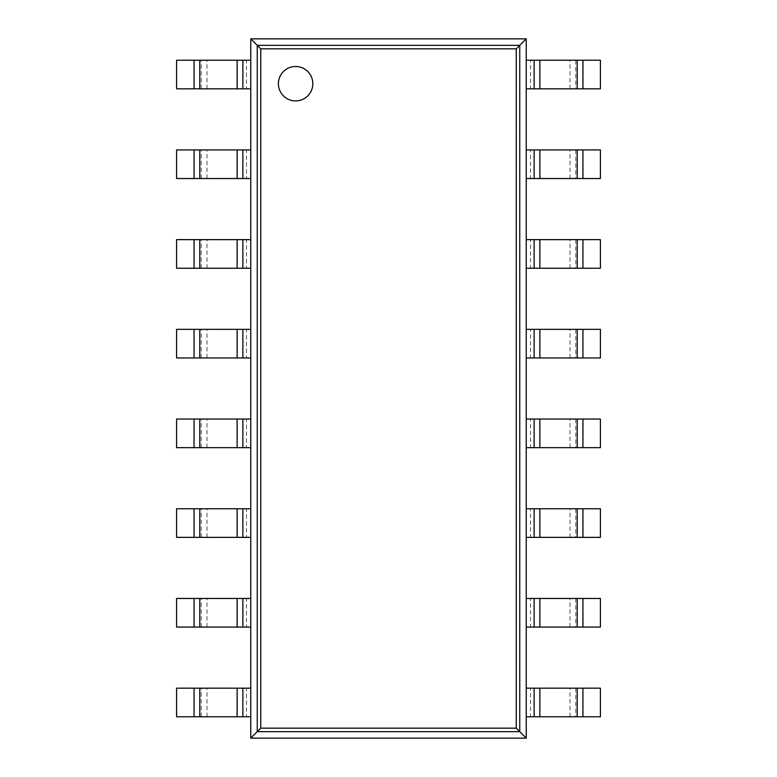 <?xml version="1.0" encoding="UTF-8"?>
<svg xmlns="http://www.w3.org/2000/svg" width="777" height="777" viewBox="0 0 777 777"><rect width="100%" height="100%" fill="white"/><g stroke="black" fill="none" stroke-linecap="round" stroke-linejoin="round"><path stroke-width="0.58" stroke-dasharray="3.88 2.91" d="M250.757 38.85L250.757 738.15L260.664 728.243L260.664 48.757L516.336 48.757L526.243 38.85L250.757 38.85L260.664 48.757M250.757 738.15L526.243 738.15L516.336 728.243L516.336 48.757M526.243 738.15L526.243 38.85M312.83 83.702A17.22 17.22 0 0 0 287.004 68.794A17.22 17.22 0 0 0 287.004 98.611A17.22 17.22 0 0 0 312.83 83.702M246.474 88.821L176.593 88.821L176.593 60.217L250.757 60.217L250.757 88.821L246.474 88.821L246.474 60.217M575.747 60.217L600.407 60.217L600.407 88.821L530.526 88.821L530.526 60.217L575.747 60.217L575.747 88.821M530.526 88.821L526.243 88.821L526.243 60.217L530.526 60.217M246.474 178.535L176.593 178.535L176.593 149.922L250.757 149.922L250.757 178.535L246.474 178.535L246.474 149.922M575.747 149.922L600.407 149.922L600.407 178.535L530.526 178.535L530.526 149.922L575.747 149.922L575.747 178.535M530.526 178.535L526.243 178.535L526.243 149.922L530.526 149.922M246.474 268.24L176.593 268.24L176.593 239.637L250.757 239.637L250.757 268.24L246.474 268.24L246.474 239.637M575.747 239.637L600.407 239.637L600.407 268.24L530.526 268.24L530.526 239.637L575.747 239.637L575.747 268.24M530.526 268.24L526.243 268.24L526.243 239.637L530.526 239.637M246.474 357.954L176.593 357.954L176.593 329.341L250.757 329.341L250.757 357.954L246.474 357.954L246.474 329.341M575.747 329.341L600.407 329.341L600.407 357.954L530.526 357.954L530.526 329.341L575.747 329.341L575.747 357.954M530.526 357.954L526.243 357.954L526.243 329.341L530.526 329.341M246.474 447.659L176.593 447.659L176.593 419.046L250.757 419.046L250.757 447.659L246.474 447.659L246.474 419.046M575.747 419.046L600.407 419.046L600.407 447.659L530.526 447.659L530.526 419.046L575.747 419.046L575.747 447.659M530.526 447.659L526.243 447.659L526.243 419.046L530.526 419.046M246.474 537.363L176.593 537.363L176.593 508.76L250.757 508.76L250.757 537.363L246.474 537.363L246.474 508.76M575.747 508.76L600.407 508.76L600.407 537.363L530.526 537.363L530.526 508.76L575.747 508.76L575.747 537.363M530.526 537.363L526.243 537.363L526.243 508.76L530.526 508.76M246.474 627.078L176.593 627.078L176.593 598.465L250.757 598.465L250.757 627.078L246.474 627.078L246.474 598.465M575.747 598.465L600.407 598.465L600.407 627.078L530.526 627.078L530.526 598.465L575.747 598.465L575.747 627.078M530.526 627.078L526.243 627.078L526.243 598.465L530.526 598.465M246.474 716.782L176.593 716.782L176.593 688.179L250.757 688.179L250.757 716.782L246.474 716.782L246.474 688.179M575.747 688.179L600.407 688.179L600.407 716.782L530.526 716.782L530.526 688.179L575.747 688.179L575.747 716.782M530.526 716.782L526.243 716.782L526.243 688.179L530.526 688.179M257.177 731.73L257.177 45.27L519.823 45.27L519.823 731.73L257.177 731.73M260.664 728.243L516.336 728.243M201.253 88.821L201.253 60.217M206.993 88.821L206.993 60.217M570.007 88.821L570.007 60.217M201.253 178.535L201.253 149.922M206.993 178.535L206.993 149.922M570.007 178.535L570.007 149.922M201.253 268.24L201.253 239.637M206.993 268.24L206.993 239.637M570.007 268.24L570.007 239.637M201.253 357.954L201.253 329.341M206.993 357.954L206.993 329.341M570.007 357.954L570.007 329.341M201.253 447.659L201.253 419.046M206.993 447.659L206.993 419.046M570.007 447.659L570.007 419.046M201.253 537.363L201.253 508.76M206.993 537.363L206.993 508.76M570.007 537.363L570.007 508.76M201.253 627.078L201.253 598.465M206.993 627.078L206.993 598.465M570.007 627.078L570.007 598.465M201.253 716.782L201.253 688.179M206.993 716.782L206.993 688.179M570.007 716.782L570.007 688.179"/><path stroke-width="1.17" d="M526.243 38.85L526.243 738.15L250.757 738.15L250.757 38.85L260.751 48.844L516.249 48.844L526.243 38.85L250.757 38.85M250.757 738.15L260.751 728.156L260.751 48.844M526.243 738.15L516.249 728.156L516.249 48.844M312.83 83.702A17.22 17.22 0 0 0 287.004 68.794A17.22 17.22 0 0 0 287.004 98.611A17.22 17.22 0 0 0 312.83 83.702M242.871 88.821L176.593 88.821L176.593 60.217L250.757 60.217L250.757 88.821L242.871 88.821L242.871 60.217M582.944 88.821L582.944 60.217L600.407 60.217L600.407 88.821L534.129 88.821L534.129 60.217L526.243 60.217L526.243 88.821L534.129 88.821M582.944 60.217L534.129 60.217M242.871 178.535L176.593 178.535L176.593 149.922L250.757 149.922L250.757 178.535L242.871 178.535L242.871 149.922M582.944 178.535L582.944 149.922L600.407 149.922L600.407 178.535L534.129 178.535L534.129 149.922L526.243 149.922L526.243 178.535L534.129 178.535M582.944 149.922L534.129 149.922M242.871 268.24L176.593 268.24L176.593 239.637L250.757 239.637L250.757 268.24L242.871 268.24L242.871 239.637M582.944 268.24L582.944 239.637L600.407 239.637L600.407 268.24L534.129 268.24L534.129 239.637L526.243 239.637L526.243 268.24L534.129 268.24M582.944 239.637L534.129 239.637M242.871 357.954L176.593 357.954L176.593 329.341L250.757 329.341L250.757 357.954L242.871 357.954L242.871 329.341M582.944 357.954L582.944 329.341L600.407 329.341L600.407 357.954L534.129 357.954L534.129 329.341L526.243 329.341L526.243 357.954L534.129 357.954M582.944 329.341L534.129 329.341M242.871 447.659L176.593 447.659L176.593 419.046L250.757 419.046L250.757 447.659L242.871 447.659L242.871 419.046M582.944 447.659L582.944 419.046L600.407 419.046L600.407 447.659L534.129 447.659L534.129 419.046L526.243 419.046L526.243 447.659L534.129 447.659M582.944 419.046L534.129 419.046M242.871 537.363L176.593 537.363L176.593 508.76L250.757 508.76L250.757 537.363L242.871 537.363L242.871 508.76M582.944 537.363L582.944 508.76L600.407 508.76L600.407 537.363L534.129 537.363L534.129 508.76L526.243 508.76L526.243 537.363L534.129 537.363M582.944 508.76L534.129 508.76M242.871 627.078L176.593 627.078L176.593 598.465L250.757 598.465L250.757 627.078L242.871 627.078L242.871 598.465M582.944 627.078L582.944 598.465L600.407 598.465L600.407 627.078L534.129 627.078L534.129 598.465L526.243 598.465L526.243 627.078L534.129 627.078M582.944 598.465L534.129 598.465M242.871 716.782L176.593 716.782L176.593 688.179L250.757 688.179L250.757 716.782L242.871 716.782L242.871 688.179M582.944 716.782L582.944 688.179L600.407 688.179L600.407 716.782L534.129 716.782L534.129 688.179L526.243 688.179L526.243 716.782L534.129 716.782M582.944 688.179L534.129 688.179M257.245 731.662L257.245 45.338L519.755 45.338L519.755 731.662L257.245 731.662M260.751 728.156L516.249 728.156M194.056 88.821L194.056 60.217M199.796 88.821L199.796 60.217M237.131 88.821L237.131 60.217M577.204 88.821L577.204 60.217M539.869 88.821L539.869 60.217M194.056 178.535L194.056 149.922M199.796 178.535L199.796 149.922M237.131 178.535L237.131 149.922M577.204 178.535L577.204 149.922M539.869 178.535L539.869 149.922M194.056 268.24L194.056 239.637M199.796 268.24L199.796 239.637M237.131 268.24L237.131 239.637M577.204 268.24L577.204 239.637M539.869 268.24L539.869 239.637M194.056 357.954L194.056 329.341M199.796 357.954L199.796 329.341M237.131 357.954L237.131 329.341M577.204 357.954L577.204 329.341M539.869 357.954L539.869 329.341M194.056 447.659L194.056 419.046M199.796 447.659L199.796 419.046M237.131 447.659L237.131 419.046M577.204 447.659L577.204 419.046M539.869 447.659L539.869 419.046M194.056 537.363L194.056 508.76M199.796 537.363L199.796 508.76M237.131 537.363L237.131 508.76M577.204 537.363L577.204 508.76M539.869 537.363L539.869 508.76M194.056 627.078L194.056 598.465M199.796 627.078L199.796 598.465M237.131 627.078L237.131 598.465M577.204 627.078L577.204 598.465M539.869 627.078L539.869 598.465M194.056 716.782L194.056 688.179M199.796 716.782L199.796 688.179M237.131 716.782L237.131 688.179M577.204 716.782L577.204 688.179M539.869 716.782L539.869 688.179"/></g></svg>
